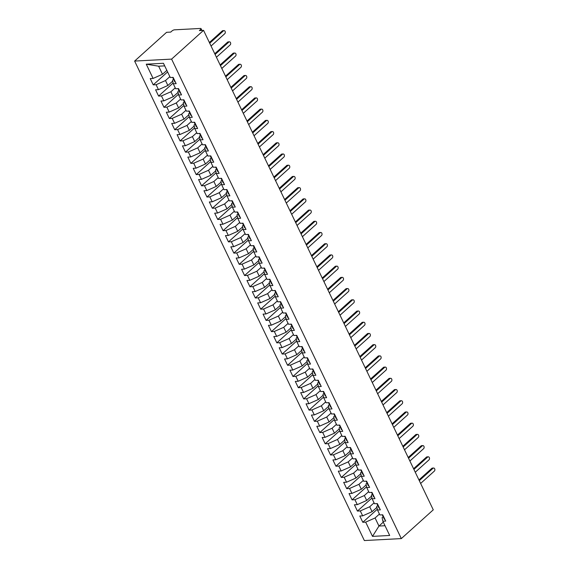 <?xml version="1.0" encoding="UTF-8"?>
<svg xmlns="http://www.w3.org/2000/svg" width="569" height="569" viewBox="0 0 569 569"><rect width="100%" height="100%" fill="white"/><g stroke="black" fill="none" stroke-linecap="round" stroke-linejoin="round"><path stroke-width="0.85" d="M201.142 30.477L200.644 29.439A1.992 0.697 -25.6 0 0 201.056 28.649A1.992 0.697 -25.6 0 0 200.437 28.45L174.562 29.823A1.992 0.697 -25.6 0 0 171.994 30.961L170.736 32.092L166.582 32.312L134.625 61.068L364.359 540.55L401.323 538.594L171.596 59.112L134.625 61.068M362.809 522.285L365.675 522.136L372.496 536.382L389.687 535.472L382.866 521.225L385.725 521.076L382.717 514.796L379.85 514.945L377.489 510.009L380.355 509.86L377.347 503.579L374.48 503.729L372.112 498.793L374.978 498.643L371.97 492.363L369.103 492.512L366.742 487.576L369.608 487.427L366.6 481.146L363.733 481.296L361.365 476.36L364.231 476.21L361.223 469.93L358.356 470.079L355.995 465.143L358.861 464.994L355.853 458.714L352.986 458.863L350.618 453.934L353.484 453.778L350.476 447.497L347.609 447.647L345.248 442.718L348.114 442.561L345.099 436.281L342.239 436.437L339.871 431.501L342.737 431.345L339.729 425.064L336.862 425.221L334.501 420.285L337.367 420.128L334.352 413.848L331.492 414.004L329.124 409.068L331.99 408.912L328.982 402.632L326.115 402.788L323.754 397.852L326.613 397.703L323.605 391.415L320.745 391.572L318.377 386.636L321.243 386.486L318.235 380.206L315.368 380.355L313.007 375.419L315.866 375.27L312.858 368.989L309.991 369.139L307.63 364.203L310.496 364.053L307.488 357.773L304.621 357.922L302.26 352.986L305.119 352.837L302.111 346.557L299.244 346.706L296.883 341.77L299.749 341.62L296.741 335.34L293.874 335.49L291.506 330.553L294.372 330.404L291.364 324.124L288.497 324.273L286.136 319.337L289.002 319.188L285.994 312.907L283.127 313.057L280.759 308.121L283.625 307.971L280.617 301.691L277.75 301.84L275.389 296.911L278.255 296.755L275.247 290.474L272.38 290.624L270.012 285.695L272.878 285.538L269.87 279.258L267.003 279.415L264.642 274.478L267.508 274.322L264.493 268.042L261.633 268.198L259.265 263.262L262.131 263.106L259.123 256.825L256.256 256.982L253.895 252.046L256.754 251.889L253.746 245.609L250.886 245.765L248.518 240.829L251.384 240.68L248.376 234.392L245.509 234.549L243.148 229.613L246.007 229.463L242.999 223.183L240.139 223.333L237.771 218.396L240.637 218.247L237.629 211.967L234.762 212.116L232.401 207.18L235.26 207.031L232.252 200.75L229.385 200.9L227.024 195.964L229.89 195.814L226.882 189.534L224.015 189.683L221.647 184.747L224.513 184.598L221.505 178.317L218.638 178.467L216.277 173.531L219.143 173.381L216.135 167.101L213.268 167.25L210.9 162.314L213.766 162.165L210.758 155.885L207.891 156.034L205.53 151.098L208.396 150.949L205.388 144.668L202.521 144.818L200.153 139.889L203.019 139.732L200.011 133.452L197.144 133.601L194.783 128.672L197.649 128.516L194.634 122.235L191.774 122.392L189.406 117.456L192.272 117.299L189.264 111.019L186.397 111.175L184.036 106.239L186.895 106.083L183.887 99.803L181.027 99.959L178.659 95.023L181.525 94.874L178.517 88.586L175.65 88.743L173.289 83.807L176.148 83.657L173.14 77.377L170.28 77.526L163.452 63.28L146.261 64.19L153.089 78.437L150.223 78.586L153.232 84.866L156.098 84.717L158.459 89.653L155.593 89.802L158.609 96.083L161.468 95.933L163.836 100.869L160.97 101.019L163.979 107.299L166.845 107.15L169.206 112.086L166.347 112.235L169.356 118.516L172.215 118.366L174.583 123.302L171.717 123.452L174.726 129.732L177.592 129.583L179.953 134.519L177.094 134.668L180.103 140.948L182.969 140.799L185.33 145.728L182.464 145.884L185.473 152.165L188.339 152.015L190.7 156.944L187.841 157.101L190.85 163.381L193.716 163.225L196.077 168.161L193.211 168.317L196.22 174.598L199.086 174.441L201.454 179.377L198.588 179.534L201.597 185.814L204.463 185.658L206.824 190.594L203.958 190.75L206.967 197.03L209.833 196.874L212.201 201.81L209.335 201.959L212.344 208.247L215.21 208.09L217.571 213.026L214.705 213.176L217.714 219.456L220.58 219.307L222.948 224.243L220.082 224.392L223.091 230.673L225.957 230.523L228.318 235.459L225.452 235.609L228.468 241.889L231.327 241.74L233.695 246.676L230.829 246.825L233.838 253.105L236.704 252.956L239.065 257.892L236.206 258.042L239.215 264.322L242.074 264.172L244.442 269.109L241.576 269.258L244.585 275.538L247.451 275.389L249.812 280.325L246.953 280.474L249.962 286.755L252.821 286.605L255.189 291.541L252.323 291.691L255.332 297.971L258.198 297.822L260.559 302.751L257.7 302.907L260.709 309.187L263.575 309.038L265.936 313.967L263.07 314.124L266.079 320.404L268.945 320.247L271.313 325.184L268.447 325.34L271.456 331.62L274.322 331.464L276.683 336.4L273.817 336.556L276.826 342.837L279.692 342.68L282.06 347.616L279.194 347.773L282.203 354.053L285.069 353.897L287.43 358.833L284.564 358.982L287.573 365.27L290.439 365.113L292.807 370.049L289.941 370.199L292.95 376.479L295.816 376.329L298.177 381.266L295.311 381.415L298.327 387.695L301.186 387.546L303.554 392.482L300.688 392.631L303.697 398.912L306.563 398.762L308.924 403.698L306.058 403.848L309.074 410.128L311.933 409.979L314.301 414.915L311.435 415.064L314.444 421.345L317.31 421.195L319.671 426.131L316.812 426.281L319.821 432.561L322.68 432.412L325.048 437.348L322.182 437.497L325.191 443.777L328.057 443.628L330.418 448.557L327.559 448.713L330.568 454.994L333.434 454.844L335.795 459.773L332.929 459.93L335.938 466.21L338.804 466.054L341.172 470.99L338.306 471.146L341.315 477.427L344.181 477.27L346.542 482.206L343.676 482.363L346.685 488.643L349.551 488.486L351.919 493.423L349.053 493.579L352.062 499.859L354.928 499.703L357.289 504.639L354.423 504.788L357.432 511.076L360.298 510.919L362.666 515.855L359.8 516.005L362.809 522.285L377.325 509.219M376.927 507.32L372.076 511.687L369.708 506.759L374.053 502.847M362.666 515.855L372.076 511.687M360.298 510.919L369.708 506.759M382.866 521.225L382.105 517.598L383.172 516.645M371.557 496.104L366.699 500.471L364.338 495.542L368.684 491.63M357.289 504.639L366.699 500.471M354.928 499.703L364.338 495.542M377.489 510.009L376.735 506.382L377.795 505.428M366.18 484.888L361.329 489.262L358.961 484.326L363.307 480.414M351.919 493.423L361.329 489.262M349.551 488.486L358.961 484.326M372.112 498.793L371.358 495.165L372.425 494.212M360.81 473.671L355.952 478.045L353.591 473.109L357.937 469.197M346.542 482.206L355.952 478.045M344.181 477.27L353.591 473.109M366.742 487.576L365.988 483.949L367.048 482.996M355.433 462.455L350.582 466.829L348.214 461.893L352.56 457.981M341.172 470.99L350.582 466.829M338.804 466.054L348.214 461.893M361.365 476.36L360.611 472.732L361.671 471.779M350.063 451.238L345.205 455.613L342.844 450.676L347.19 446.765M335.795 459.773L345.205 455.613M333.434 454.844L342.844 450.676M355.995 465.143L355.241 461.523L356.301 460.563M344.686 440.029L339.835 444.396L337.467 439.46L341.813 435.548M330.418 448.557L339.835 444.396M328.057 443.628L337.467 439.46M350.618 453.934L349.864 450.307L350.924 449.346M339.316 428.813L334.458 433.18L332.097 428.244L336.443 424.332M325.048 437.348L334.458 433.18M322.68 432.412L332.097 428.244M345.248 442.718L344.494 439.09L345.554 438.13M333.939 417.596L329.088 421.963L326.72 417.027L331.066 413.115M319.671 426.131L329.088 421.963M317.31 421.195L326.72 417.027M339.871 431.501L339.117 427.874L340.177 426.914M328.569 406.38L323.711 410.747L321.35 405.811L325.688 401.899M314.301 414.915L323.711 410.747M311.933 409.979L321.35 405.811M334.501 420.285L333.747 416.657L334.807 415.704M323.192 395.163L318.334 399.53L315.973 394.594L320.319 390.683M308.924 403.698L318.334 399.53M306.563 398.762L315.973 394.594M329.124 409.068L328.37 405.441L329.43 404.488M317.815 383.947L312.964 388.314L310.603 383.378L314.942 379.466M303.554 392.482L312.964 388.314M301.186 387.546L310.603 383.378M323.754 397.852L323 394.225L324.06 393.271M312.445 372.731L307.587 377.098L305.226 372.162L309.572 368.257M298.177 381.266L307.587 377.098M295.816 376.329L305.226 372.162M318.377 386.636L317.623 383.008L318.683 382.055M307.068 361.514L302.217 365.881L299.849 360.952L304.195 357.04M292.807 370.049L302.217 365.881M290.439 365.113L299.849 360.952M313.007 375.419L312.246 371.792L313.313 370.839M301.698 350.298L296.84 354.665L294.479 349.736L298.825 345.824M287.43 358.833L296.84 354.665M285.069 353.897L294.479 349.736M307.63 364.203L306.876 360.575L307.936 359.622M296.321 339.081L291.47 343.456L289.102 338.519L293.448 334.608M282.06 347.616L291.47 343.456M279.692 342.68L289.102 338.519M302.26 352.986L301.499 349.359L302.566 348.406M290.951 327.865L286.093 332.239L283.732 327.303L288.078 323.391M276.683 336.4L286.093 332.239M274.322 331.464L283.732 327.303M296.883 341.77L296.129 338.142L297.189 337.189M285.574 316.649L280.723 321.023L278.355 316.087L282.701 312.175M271.313 325.184L280.723 321.023M268.945 320.247L278.355 316.087M291.506 330.553L290.752 326.926L291.819 325.973M280.204 305.432L275.346 309.806L272.985 304.87L277.331 300.958M265.936 313.967L275.346 309.806M263.575 309.038L272.985 304.87M286.136 319.337L285.382 315.71L286.442 314.757M274.827 294.216L269.976 298.59L267.608 293.654L271.954 289.742M260.559 302.751L269.976 298.59M258.198 297.822L267.608 293.654M280.759 308.121L280.005 304.5L281.065 303.54M269.457 283.006L264.599 287.373L262.238 282.437L266.584 278.526M255.189 291.541L264.599 287.373M252.821 286.605L262.238 282.437M275.389 296.911L274.635 293.284L275.695 292.324M264.08 271.79L259.229 276.157L256.861 271.221L261.207 267.309M249.812 280.325L259.229 276.157M247.451 275.389L256.861 271.221M270.012 285.695L269.258 282.068L270.318 281.107M258.71 260.574L253.852 264.941L251.491 260.005L255.837 256.093M244.442 269.109L253.852 264.941M242.074 264.172L251.491 260.005M264.642 274.478L263.888 270.851L264.948 269.891M253.333 249.357L248.482 253.724L246.114 248.788L250.46 244.876M239.065 257.892L248.482 253.724M236.704 252.956L246.114 248.788M259.265 263.262L258.511 259.635L259.571 258.682M247.956 238.141L243.105 242.508L240.744 237.572L245.083 233.66M233.695 246.676L243.105 242.508M231.327 241.74L240.744 237.572M253.895 252.046L253.141 248.418L254.201 247.465M242.586 226.924L237.728 231.291L235.367 226.355L239.713 222.451M228.318 235.459L237.728 231.291M225.957 230.523L235.367 226.355M248.518 240.829L247.764 237.202L248.824 236.249M237.209 215.708L232.358 220.075L229.99 215.139L234.336 211.234M222.948 224.243L232.358 220.075M220.58 219.307L229.99 215.139M243.148 229.613L242.394 225.985L243.454 225.032M231.839 204.491L226.981 208.859L224.62 203.93L228.966 200.018M217.571 213.026L226.981 208.859M215.21 208.09L224.62 203.93M237.771 218.396L237.017 214.769L238.077 213.816M226.462 193.275L221.611 197.642L219.243 192.713L223.589 188.801M212.201 201.81L221.611 197.642M209.833 196.874L219.243 192.713M232.401 207.18L231.64 203.553L232.707 202.6M221.092 182.059L216.234 186.433L213.873 181.497L218.219 177.585M206.824 190.594L216.234 186.433M204.463 185.658L213.873 181.497M227.024 195.964L226.27 192.336L227.33 191.383M215.715 170.842L210.864 175.216L208.496 170.28L212.842 166.368M201.454 179.377L210.864 175.216M199.086 174.441L208.496 170.28M221.647 184.747L220.893 181.12L221.96 180.167M210.345 159.626L205.487 164L203.126 159.064L207.472 155.152M196.077 168.161L205.487 164M193.716 163.225L203.126 159.064M216.277 173.531L215.523 169.903L216.583 168.95M204.968 148.409L200.117 152.784L197.749 147.848L202.095 143.936M190.7 156.944L200.117 152.784M188.339 152.015L197.749 147.848M210.9 162.314L210.146 158.694L211.206 157.734M199.598 137.2L194.74 141.567L192.379 136.631L196.725 132.719M185.33 145.728L194.74 141.567M182.969 140.799L192.379 136.631M205.53 151.098L204.776 147.478L205.836 146.518M194.221 125.984L189.37 130.351L187.002 125.415L191.348 121.503M179.953 134.519L189.37 130.351M177.592 129.583L187.002 125.415M200.153 139.889L199.399 136.261L200.459 135.301M188.851 114.767L183.993 119.134L181.632 114.198L185.978 110.286M174.583 123.302L183.993 119.134M172.215 118.366L181.632 114.198M194.783 128.672L194.029 125.045L195.089 124.085M183.474 103.551L178.623 107.918L176.255 102.982L180.601 99.07M169.206 112.086L178.623 107.918M166.845 107.15L176.255 102.982M189.406 117.456L188.652 113.828L189.712 112.875M178.097 92.334L173.246 96.702L170.885 91.765L175.224 87.854M163.836 100.869L173.246 96.702M161.468 95.933L170.885 91.765M184.036 106.239L183.282 102.612L184.342 101.659M172.727 81.118L167.869 85.485L165.508 80.549L169.854 76.637M158.459 89.653L167.869 85.485M156.098 84.717L165.508 80.549M178.659 95.023L177.905 91.396L178.965 90.443M200.644 29.439L199.385 30.57L203.546 30.349L171.596 59.112M166.845 70.357L162.499 74.269L158.63 66.196L146.261 64.19M153.089 78.437L162.499 74.269M173.289 83.807L172.535 80.179L173.595 79.226M203.546 30.349L433.272 509.831L401.323 538.594M383.3 522.136L378.954 526.048L385.021 525.728M379.431 514.063L375.085 517.968L378.954 526.048L372.496 536.382M164.697 65.876L158.63 66.196M365.675 522.136L375.085 517.968M153.232 84.866L167.599 71.936M158.609 96.083L173.125 83.017M163.979 107.299L178.495 94.234M169.356 118.516L183.872 105.45M174.726 129.732L189.242 116.666M180.103 140.948L194.619 127.883M185.473 152.165L199.989 139.099M190.85 163.381L205.366 150.316M196.22 174.598L210.736 161.532M201.597 185.814L216.113 172.748M206.967 197.03L221.483 183.958M212.344 208.247L226.86 195.174M217.714 219.456L232.23 206.391M223.091 230.673L237.607 217.607M228.468 241.889L242.984 228.823M233.838 253.105L248.354 240.04M239.215 264.322L253.731 251.256M244.585 275.538L259.101 262.473M249.962 286.755L264.478 273.689M255.332 297.971L269.848 284.905M260.709 309.187L275.225 296.122M266.079 320.404L280.595 307.338M271.456 331.62L285.972 318.555M276.826 342.837L291.342 329.764M282.203 354.053L296.719 340.98M287.573 365.27L302.089 352.197M292.95 376.479L307.466 363.413M298.327 387.695L312.843 374.63M303.697 398.912L318.213 385.846M309.074 410.128L323.59 397.062M314.444 421.345L328.96 408.279M319.821 432.561L334.337 419.495M325.191 443.777L339.707 430.712M330.568 454.994L345.084 441.928M335.938 466.21L350.454 453.144M341.315 477.427L355.831 464.361M346.685 488.643L361.201 475.577M352.062 499.859L366.578 486.787M357.432 511.076L371.948 498.003M211.056 46.025L224.798 33.663A1.657 1.188 87 0 0 225.246 31.764A1.657 1.188 87 0 0 224.037 30.605A1.657 1.188 87 0 0 223.453 30.854L222.251 30.918A1.657 1.188 -93 0 1 222.835 30.662L224.037 30.605M173.758 78.75L173.659 78.963A2.653 0.932 -25.6 0 0 173.623 79.383A2.653 0.932 -25.6 0 0 174.235 79.653M175.366 82.007A2.653 0.932 154.4 0 1 174.754 81.737L173.623 79.383M209.371 42.511L222.251 30.918M209.712 43.223L223.453 30.854M172.677 77.398L173.196 78.486A2.653 0.932 -25.6 0 0 173.801 78.757M216.426 57.241L230.168 44.88A1.657 1.188 87 0 0 230.623 42.981A1.657 1.188 87 0 0 229.407 41.814A1.657 1.188 87 0 0 228.823 42.07L227.621 42.134A1.657 1.188 -93 0 1 228.212 41.878L229.407 41.814M179.128 89.966L179.036 90.179A2.653 0.932 -25.6 0 0 179 90.599A2.653 0.932 -25.6 0 0 179.605 90.869M180.736 93.224A2.653 0.932 154.4 0 1 180.131 92.953L179 90.599M214.748 53.728L227.621 42.134M215.089 54.439L228.823 42.07M178.047 88.615L178.566 89.703A2.653 0.932 -25.6 0 0 179.178 89.973M221.803 68.458L235.545 56.089A1.657 1.188 87 0 0 235.993 54.197A1.657 1.188 87 0 0 234.784 53.031A1.657 1.188 87 0 0 234.2 53.287L232.998 53.351A1.657 1.188 -93 0 1 233.582 53.095L234.784 53.031M184.505 101.182L184.406 101.396A2.653 0.932 -25.6 0 0 184.37 101.815A2.653 0.932 -25.6 0 0 184.982 102.086M186.113 104.44A2.653 0.932 154.4 0 1 185.501 104.17L184.37 101.815M220.118 64.944L232.998 53.351M220.459 65.655L234.2 53.287M183.424 99.831L183.943 100.919A2.653 0.932 -25.6 0 0 184.548 101.19M227.18 79.674L240.915 67.306A1.657 1.188 87 0 0 241.37 65.414A1.657 1.188 87 0 0 240.161 64.247A1.657 1.188 87 0 0 239.57 64.503L238.375 64.567A1.657 1.188 -93 0 1 238.959 64.311L240.161 64.247M189.875 112.399L189.783 112.612A2.653 0.932 -25.6 0 0 189.747 113.032A2.653 0.932 -25.6 0 0 190.352 113.302M191.483 115.656A2.653 0.932 154.4 0 1 190.878 115.386L189.747 113.032M225.495 76.161L238.375 64.567M225.836 76.872L239.57 64.503M188.794 111.047L189.321 112.129A2.653 0.932 -25.6 0 0 189.925 112.406M232.55 90.891L246.292 78.522A1.657 1.188 87 0 0 246.747 76.63A1.657 1.188 87 0 0 245.531 75.464A1.657 1.188 87 0 0 244.947 75.72L243.745 75.784A1.657 1.188 -93 0 1 244.329 75.528L245.531 75.464M195.252 123.615L195.153 123.829A2.653 0.932 -25.6 0 0 195.124 124.248A2.653 0.932 -25.6 0 0 195.729 124.519M196.86 126.873A2.653 0.932 154.4 0 1 196.248 126.603L195.124 124.248M230.865 87.377L243.745 75.784M231.206 88.088L244.947 75.72M194.171 122.264L194.69 123.345A2.653 0.932 -25.6 0 0 195.302 123.622M237.927 102.107L251.662 89.738A1.657 1.188 87 0 0 252.117 87.846A1.657 1.188 87 0 0 250.908 86.68A1.657 1.188 87 0 0 250.324 86.936L249.122 87A1.657 1.188 -93 0 1 249.706 86.744L250.908 86.68M200.629 134.832L200.53 135.045A2.653 0.932 -25.6 0 0 200.494 135.458A2.653 0.932 -25.6 0 0 201.106 135.735M202.23 138.089A2.653 0.932 154.4 0 1 201.625 137.819L200.494 135.458M236.242 98.593L249.122 87M236.583 99.305L250.324 86.936M199.541 133.48L200.068 134.561A2.653 0.932 -25.6 0 0 200.672 134.832M243.297 113.323L257.039 100.955A1.657 1.188 87 0 0 257.494 99.063A1.657 1.188 87 0 0 256.278 97.896A1.657 1.188 87 0 0 255.694 98.153L254.492 98.217A1.657 1.188 -93 0 1 255.076 97.96L256.278 97.896M205.999 146.048L205.9 146.261A2.653 0.932 -25.6 0 0 205.871 146.674A2.653 0.932 -25.6 0 0 206.476 146.951M207.607 149.306A2.653 0.932 154.4 0 1 206.995 149.035L205.871 146.674M241.612 109.81L254.492 98.217M241.953 110.521L255.694 98.153M204.918 144.697L205.437 145.778A2.653 0.932 -25.6 0 0 206.049 146.048M248.674 124.54L262.409 112.171A1.657 1.188 87 0 0 262.864 110.279A1.657 1.188 87 0 0 261.655 109.113A1.657 1.188 87 0 0 261.071 109.369L259.869 109.433A1.657 1.188 -93 0 1 260.453 109.177L261.655 109.113M211.376 157.264L211.277 157.478A2.653 0.932 -25.6 0 0 211.241 157.89A2.653 0.932 -25.6 0 0 211.853 158.161M212.977 160.522A2.653 0.932 154.4 0 1 212.372 160.245L211.241 157.89M246.989 121.026L259.869 109.433M247.33 121.738L261.071 109.369M210.295 155.906L210.815 156.994A2.653 0.932 -25.6 0 0 211.419 157.264M254.044 135.756L267.786 123.388A1.657 1.188 87 0 0 268.241 121.496A1.657 1.188 87 0 0 267.025 120.329A1.657 1.188 87 0 0 266.441 120.585L265.239 120.649A1.657 1.188 -93 0 1 265.823 120.393L267.025 120.329M216.746 168.481L216.647 168.694A2.653 0.932 -25.6 0 0 216.618 169.107A2.653 0.932 -25.6 0 0 217.223 169.377M218.354 171.738A2.653 0.932 154.4 0 1 217.742 171.461L216.618 169.107M252.359 132.243L265.239 120.649M252.7 132.954L266.441 120.585M215.665 167.122L216.184 168.211A2.653 0.932 -25.6 0 0 216.796 168.481M259.421 146.973L273.163 134.604A1.657 1.188 87 0 0 273.611 132.712A1.657 1.188 87 0 0 272.402 131.546A1.657 1.188 87 0 0 271.818 131.802L270.616 131.866A1.657 1.188 -93 0 1 271.2 131.61L272.402 131.546M222.123 179.697L222.024 179.911A2.653 0.932 -25.6 0 0 221.988 180.323A2.653 0.932 -25.6 0 0 222.6 180.593M223.724 182.948A2.653 0.932 154.4 0 1 223.119 182.677L221.988 180.323M257.736 143.459L270.616 131.866M258.077 144.17L271.818 131.802M221.042 178.339L221.561 179.427A2.653 0.932 -25.6 0 0 222.166 179.697M264.791 158.189L278.533 145.82A1.657 1.188 87 0 0 278.988 143.929A1.657 1.188 87 0 0 277.772 142.762A1.657 1.188 87 0 0 277.188 143.018L275.986 143.082A1.657 1.188 -93 0 1 276.57 142.826L277.772 142.762M227.493 190.914L227.394 191.127A2.653 0.932 -25.6 0 0 227.365 191.54A2.653 0.932 -25.6 0 0 227.97 191.81M229.101 194.164A2.653 0.932 154.4 0 1 228.489 193.894L227.365 191.54M263.106 154.676L275.986 143.082M263.447 155.387L277.188 143.018M226.412 189.555L226.931 190.643A2.653 0.932 -25.6 0 0 227.543 190.914M270.168 169.406L283.91 157.037A1.657 1.188 87 0 0 284.358 155.145A1.657 1.188 87 0 0 283.149 153.979A1.657 1.188 87 0 0 282.565 154.235L281.363 154.299A1.657 1.188 -93 0 1 281.947 154.043L283.149 153.979M232.87 202.13L232.771 202.336A2.653 0.932 -25.6 0 0 232.735 202.756A2.653 0.932 -25.6 0 0 233.347 203.026M234.471 205.381A2.653 0.932 154.4 0 1 233.866 205.11L232.735 202.756M268.483 165.885L281.363 154.299M268.824 166.596L282.565 154.235M231.789 200.772L232.308 201.86A2.653 0.932 -25.6 0 0 232.913 202.13M275.538 180.622L289.28 168.253A1.657 1.188 87 0 0 289.735 166.361A1.657 1.188 87 0 0 288.519 165.195A1.657 1.188 87 0 0 287.935 165.444L286.733 165.508A1.657 1.188 -93 0 1 287.317 165.259L288.519 165.195M238.24 213.347L238.141 213.553A2.653 0.932 -25.6 0 0 238.112 213.972A2.653 0.932 -25.6 0 0 238.717 214.243M239.848 216.597A2.653 0.932 154.4 0 1 239.243 216.327L238.112 213.972M273.86 177.101L286.733 165.508M274.194 177.812L287.935 165.444M237.159 211.988L237.678 213.076A2.653 0.932 -25.6 0 0 238.29 213.347M280.915 191.838L294.657 179.47A1.657 1.188 87 0 0 295.105 177.571A1.657 1.188 87 0 0 293.896 176.411A1.657 1.188 87 0 0 293.312 176.66L292.11 176.724A1.657 1.188 -93 0 1 292.694 176.475L293.896 176.411M243.617 224.556L243.518 224.769A2.653 0.932 -25.6 0 0 243.482 225.189A2.653 0.932 -25.6 0 0 244.094 225.459M245.218 227.813A2.653 0.932 154.4 0 1 244.613 227.543L243.482 225.189M279.23 188.318L292.11 176.724M279.571 189.029L293.312 176.66M242.536 223.204L243.055 224.293A2.653 0.932 -25.6 0 0 243.66 224.563M286.285 203.048L300.027 190.686A1.657 1.188 87 0 0 300.482 188.787A1.657 1.188 87 0 0 299.266 187.621A1.657 1.188 87 0 0 298.682 187.877L297.48 187.941A1.657 1.188 -93 0 1 298.071 187.685L299.266 187.621M248.987 235.772L248.895 235.986A2.653 0.932 -25.6 0 0 248.859 236.405A2.653 0.932 -25.6 0 0 249.464 236.676M250.595 239.03A2.653 0.932 154.4 0 1 249.99 238.76L248.859 236.405M284.607 199.534L297.48 187.941M284.948 200.245L298.682 187.877M247.906 234.421L248.425 235.509A2.653 0.932 -25.6 0 0 249.037 235.779M291.662 214.264L305.404 201.895A1.657 1.188 87 0 0 305.852 200.004A1.657 1.188 87 0 0 304.643 198.837A1.657 1.188 87 0 0 304.059 199.093L302.857 199.157A1.657 1.188 -93 0 1 303.441 198.901L304.643 198.837M254.364 246.989L254.265 247.202A2.653 0.932 -25.6 0 0 254.229 247.622A2.653 0.932 -25.6 0 0 254.841 247.892M255.972 250.246A2.653 0.932 154.4 0 1 255.36 249.976L254.229 247.622M289.977 210.75L302.857 199.157M290.318 211.462L304.059 199.093M253.283 245.637L253.802 246.726A2.653 0.932 -25.6 0 0 254.407 246.996M297.032 225.48L310.774 213.112A1.657 1.188 87 0 0 311.229 211.22A1.657 1.188 87 0 0 310.02 210.053A1.657 1.188 87 0 0 309.429 210.31L308.234 210.374A1.657 1.188 -93 0 1 308.818 210.117L310.02 210.053M259.734 258.205L259.642 258.418A2.653 0.932 -25.6 0 0 259.606 258.838A2.653 0.932 -25.6 0 0 260.211 259.108M261.342 261.463A2.653 0.932 154.4 0 1 260.737 261.192L259.606 258.838M295.354 221.967L308.234 210.374M295.695 222.678L309.429 210.31M258.653 256.854L259.18 257.942A2.653 0.932 -25.6 0 0 259.784 258.212M302.409 236.697L316.151 224.328A1.657 1.188 87 0 0 316.599 222.436A1.657 1.188 87 0 0 315.39 221.27A1.657 1.188 87 0 0 314.806 221.526L313.604 221.59A1.657 1.188 -93 0 1 314.188 221.334L315.39 221.27M265.111 269.422L265.012 269.635A2.653 0.932 -25.6 0 0 264.983 270.055A2.653 0.932 -25.6 0 0 265.588 270.325M266.719 272.679A2.653 0.932 154.4 0 1 266.107 272.409L264.983 270.055M300.724 233.183L313.604 221.59M301.065 233.895L314.806 221.526M264.03 268.07L264.549 269.151A2.653 0.932 -25.6 0 0 265.161 269.429M307.786 247.913L321.521 235.545A1.657 1.188 87 0 0 321.976 233.653A1.657 1.188 87 0 0 320.767 232.486A1.657 1.188 87 0 0 320.176 232.742L318.981 232.806A1.657 1.188 -93 0 1 319.565 232.55L320.767 232.486M270.481 280.638L270.389 280.851A2.653 0.932 -25.6 0 0 270.353 281.271A2.653 0.932 -25.6 0 0 270.965 281.541M272.089 283.895A2.653 0.932 154.4 0 1 271.484 283.625L270.353 281.271M306.101 244.4L318.981 232.806M306.442 245.111L320.176 232.742M269.4 279.287L269.926 280.368A2.653 0.932 -25.6 0 0 270.531 280.638M313.156 259.13L326.898 246.761A1.657 1.188 87 0 0 327.353 244.869A1.657 1.188 87 0 0 326.137 243.703A1.657 1.188 87 0 0 325.553 243.959L324.351 244.023A1.657 1.188 -93 0 1 324.935 243.767L326.137 243.703M275.858 291.854L275.759 292.068A2.653 0.932 -25.6 0 0 275.73 292.48A2.653 0.932 -25.6 0 0 276.335 292.758M277.466 295.112A2.653 0.932 154.4 0 1 276.854 294.842L275.73 292.48M311.471 255.616L324.351 244.023M311.812 256.327L325.553 243.959M274.777 290.503L275.296 291.584A2.653 0.932 -25.6 0 0 275.908 291.854M318.533 270.346L332.268 257.977A1.657 1.188 87 0 0 332.723 256.086A1.657 1.188 87 0 0 331.514 254.919A1.657 1.188 87 0 0 330.93 255.175L329.728 255.239A1.657 1.188 -93 0 1 330.312 254.983L331.514 254.919M281.235 303.071L281.136 303.284A2.653 0.932 -25.6 0 0 281.1 303.697A2.653 0.932 -25.6 0 0 281.712 303.967M282.836 306.328A2.653 0.932 154.4 0 1 282.231 306.058L281.1 303.697M316.848 266.833L329.728 255.239M317.189 267.544L330.93 255.175M280.154 301.719L280.673 302.8A2.653 0.932 -25.6 0 0 281.278 303.071M323.903 281.563L337.645 269.194A1.657 1.188 87 0 0 338.1 267.302A1.657 1.188 87 0 0 336.884 266.136A1.657 1.188 87 0 0 336.3 266.392L335.098 266.456A1.657 1.188 -93 0 1 335.682 266.2L336.884 266.136M286.605 314.287L286.506 314.501A2.653 0.932 -25.6 0 0 286.477 314.913A2.653 0.932 -25.6 0 0 287.082 315.183M288.213 317.545A2.653 0.932 154.4 0 1 287.601 317.267L286.477 314.913M322.218 278.049L335.098 266.456M322.559 278.76L336.3 266.392M285.524 312.929L286.043 314.017A2.653 0.932 -25.6 0 0 286.655 314.287M329.28 292.779L343.022 280.41A1.657 1.188 87 0 0 343.47 278.518A1.657 1.188 87 0 0 342.261 277.352A1.657 1.188 87 0 0 341.677 277.608L340.475 277.672A1.657 1.188 -93 0 1 341.059 277.416L342.261 277.352M291.982 325.504L291.883 325.717A2.653 0.932 -25.6 0 0 291.847 326.129A2.653 0.932 -25.6 0 0 292.459 326.4M293.583 328.754A2.653 0.932 154.4 0 1 292.978 328.484L291.847 326.129M327.595 289.265L340.475 277.672M327.936 289.977L341.677 277.608M290.901 324.145L291.42 325.233A2.653 0.932 -25.6 0 0 292.025 325.504M334.65 303.995L348.392 291.627A1.657 1.188 87 0 0 348.847 289.735A1.657 1.188 87 0 0 347.631 288.568A1.657 1.188 87 0 0 347.047 288.824L345.845 288.888A1.657 1.188 -93 0 1 346.429 288.632L347.631 288.568M297.352 336.72L297.253 336.933A2.653 0.932 -25.6 0 0 297.224 337.346A2.653 0.932 -25.6 0 0 297.829 337.616M298.96 339.97A2.653 0.932 154.4 0 1 298.348 339.7L297.224 337.346M332.965 300.482L345.845 288.888M333.306 301.193L347.047 288.824M296.271 335.361L296.79 336.45A2.653 0.932 -25.6 0 0 297.402 336.72M340.027 315.212L353.769 302.843A1.657 1.188 87 0 0 354.217 300.951A1.657 1.188 87 0 0 353.008 299.785A1.657 1.188 87 0 0 352.424 300.041L351.222 300.105A1.657 1.188 -93 0 1 351.806 299.849L353.008 299.785M302.729 347.936L302.63 348.15A2.653 0.932 -25.6 0 0 302.594 348.562A2.653 0.932 -25.6 0 0 303.206 348.833M304.33 351.187A2.653 0.932 154.4 0 1 303.725 350.917L302.594 348.562M338.342 311.698L351.222 300.105M338.683 312.402L352.424 300.041M301.648 346.578L302.167 347.666A2.653 0.932 -25.6 0 0 302.772 347.936M345.397 326.428L359.139 314.06A1.657 1.188 87 0 0 359.594 312.168A1.657 1.188 87 0 0 358.378 311.001A1.657 1.188 87 0 0 357.794 311.257L356.592 311.314A1.657 1.188 -93 0 1 357.176 311.065L358.378 311.001M308.099 359.153L308 359.359A2.653 0.932 -25.6 0 0 307.971 359.779A2.653 0.932 -25.6 0 0 308.576 360.049M309.707 362.403A2.653 0.932 154.4 0 1 309.095 362.133L307.971 359.779M343.719 322.908L356.592 311.314M344.053 323.619L357.794 311.257M307.018 357.794L307.537 358.883A2.653 0.932 -25.6 0 0 308.149 359.153M350.774 337.645L364.516 325.276A1.657 1.188 87 0 0 364.964 323.384A1.657 1.188 87 0 0 363.755 322.218A1.657 1.188 87 0 0 363.171 322.467L361.969 322.531A1.657 1.188 -93 0 1 362.553 322.282L363.755 322.218M313.476 370.369L313.377 370.575A2.653 0.932 -25.6 0 0 313.341 370.995A2.653 0.932 -25.6 0 0 313.953 371.265M315.077 373.62A2.653 0.932 154.4 0 1 314.472 373.349L313.341 370.995M349.089 334.124L361.969 322.531M349.43 334.835L363.171 322.467M312.395 369.011L312.914 370.099A2.653 0.932 -25.6 0 0 313.519 370.369M356.144 348.854L369.886 336.492A1.657 1.188 87 0 0 370.341 334.593A1.657 1.188 87 0 0 369.125 333.434A1.657 1.188 87 0 0 368.541 333.683L367.339 333.747A1.657 1.188 -93 0 1 367.93 333.491L369.125 333.434M318.846 381.579L318.754 381.792A2.653 0.932 -25.6 0 0 318.718 382.212A2.653 0.932 -25.6 0 0 319.323 382.482M320.454 384.836A2.653 0.932 154.4 0 1 319.849 384.566L318.718 382.212M354.466 345.34L367.339 333.747M354.807 346.052L368.541 333.683M317.765 380.227L318.284 381.315A2.653 0.932 -25.6 0 0 318.896 381.586M361.521 360.07L375.263 347.709A1.657 1.188 87 0 0 375.711 345.81A1.657 1.188 87 0 0 374.502 344.643A1.657 1.188 87 0 0 373.918 344.899L372.716 344.963A1.657 1.188 -93 0 1 373.3 344.707L374.502 344.643M324.223 392.795L324.124 393.008A2.653 0.932 -25.6 0 0 324.088 393.428A2.653 0.932 -25.6 0 0 324.7 393.698M325.831 396.052A2.653 0.932 154.4 0 1 325.219 395.782L324.088 393.428M359.836 356.557L372.716 344.963M360.177 357.268L373.918 344.899M323.142 391.444L323.661 392.532A2.653 0.932 -25.6 0 0 324.266 392.802M366.891 371.287L380.633 358.918A1.657 1.188 87 0 0 381.088 357.026A1.657 1.188 87 0 0 379.872 355.86A1.657 1.188 87 0 0 379.288 356.116L378.086 356.18A1.657 1.188 -93 0 1 378.677 355.924L379.872 355.86M329.593 404.011L329.501 404.225A2.653 0.932 -25.6 0 0 329.465 404.644A2.653 0.932 -25.6 0 0 330.07 404.915M331.201 407.269A2.653 0.932 154.4 0 1 330.596 406.999L329.465 404.644M365.213 367.773L378.086 356.18M365.554 368.484L379.288 356.116M328.512 402.66L329.038 403.748A2.653 0.932 -25.6 0 0 329.643 404.018M372.268 382.503L386.01 370.135A1.657 1.188 87 0 0 386.458 368.243A1.657 1.188 87 0 0 385.249 367.076A1.657 1.188 87 0 0 384.665 367.332L383.463 367.396A1.657 1.188 -93 0 1 384.047 367.14L385.249 367.076M334.97 415.228L334.871 415.441A2.653 0.932 -25.6 0 0 334.835 415.861A2.653 0.932 -25.6 0 0 335.447 416.131M336.578 418.485A2.653 0.932 154.4 0 1 335.966 418.215L334.835 415.861M370.583 378.99L383.463 367.396M370.924 379.701L384.665 367.332M333.889 413.876L334.408 414.957A2.653 0.932 -25.6 0 0 335.02 415.235M377.645 393.72L391.38 381.351A1.657 1.188 87 0 0 391.835 379.459A1.657 1.188 87 0 0 390.626 378.293A1.657 1.188 87 0 0 390.035 378.549L388.84 378.613A1.657 1.188 -93 0 1 389.424 378.357L390.626 378.293M340.34 426.444L340.248 426.658A2.653 0.932 -25.6 0 0 340.212 427.077A2.653 0.932 -25.6 0 0 340.817 427.347M341.948 429.702A2.653 0.932 154.4 0 1 341.343 429.431L340.212 427.077M375.96 390.206L388.84 378.613M376.301 390.917L390.035 378.549M339.259 425.093L339.785 426.174A2.653 0.932 -25.6 0 0 340.39 426.451M383.015 404.936L396.757 392.567A1.657 1.188 87 0 0 397.212 390.675A1.657 1.188 87 0 0 395.996 389.509A1.657 1.188 87 0 0 395.412 389.765L394.21 389.829A1.657 1.188 -93 0 1 394.794 389.573L395.996 389.509M345.717 437.661L345.618 437.874A2.653 0.932 -25.6 0 0 345.589 438.286A2.653 0.932 -25.6 0 0 346.194 438.564M347.325 440.918A2.653 0.932 154.4 0 1 346.713 440.648L345.589 438.286M381.33 401.422L394.21 389.829M381.671 402.134L395.412 389.765M344.636 436.309L345.155 437.39A2.653 0.932 -25.6 0 0 345.767 437.661M388.392 416.152L402.127 403.784A1.657 1.188 87 0 0 402.582 401.892A1.657 1.188 87 0 0 401.373 400.725A1.657 1.188 87 0 0 400.789 400.981L399.587 401.045A1.657 1.188 -93 0 1 400.171 400.789L401.373 400.725M351.094 448.877L350.995 449.09A2.653 0.932 -25.6 0 0 350.959 449.503A2.653 0.932 -25.6 0 0 351.571 449.78M352.695 452.135A2.653 0.932 154.4 0 1 352.09 451.864L350.959 449.503M386.707 412.639L399.587 401.045M387.048 413.35L400.789 400.981M350.006 447.526L350.532 448.607A2.653 0.932 -25.6 0 0 351.137 448.877M393.762 427.369L407.504 415A1.657 1.188 87 0 0 407.959 413.108A1.657 1.188 87 0 0 406.743 411.942A1.657 1.188 87 0 0 406.159 412.198L404.957 412.262A1.657 1.188 -93 0 1 405.541 412.006L406.743 411.942M356.464 460.093L356.365 460.307A2.653 0.932 -25.6 0 0 356.336 460.719A2.653 0.932 -25.6 0 0 356.941 460.99M358.072 463.351A2.653 0.932 154.4 0 1 357.46 463.081L356.336 460.719M392.077 423.855L404.957 412.262M392.418 424.566L406.159 412.198M355.383 458.735L355.902 459.823A2.653 0.932 -25.6 0 0 356.514 460.093M399.139 438.585L412.874 426.217A1.657 1.188 87 0 0 413.329 424.325A1.657 1.188 87 0 0 412.12 423.158A1.657 1.188 87 0 0 411.536 423.414L410.334 423.478A1.657 1.188 -93 0 1 410.918 423.222L412.12 423.158M361.841 471.31L361.742 471.523A2.653 0.932 -25.6 0 0 361.706 471.936A2.653 0.932 -25.6 0 0 362.318 472.206M363.442 474.567A2.653 0.932 154.4 0 1 362.837 474.29L361.706 471.936M397.454 435.072L410.334 423.478M397.795 435.783L411.536 423.414M360.76 469.951L361.279 471.04A2.653 0.932 -25.6 0 0 361.884 471.31M404.509 449.802L418.251 437.433A1.657 1.188 87 0 0 418.706 435.541A1.657 1.188 87 0 0 417.49 434.375A1.657 1.188 87 0 0 416.906 434.631L415.704 434.695A1.657 1.188 -93 0 1 416.288 434.439L417.49 434.375M367.211 482.526L367.112 482.74A2.653 0.932 -25.6 0 0 367.083 483.152A2.653 0.932 -25.6 0 0 367.688 483.422M368.819 485.777A2.653 0.932 154.4 0 1 368.207 485.506L367.083 483.152M402.824 446.288L415.704 434.695M403.165 446.999L416.906 434.631M366.13 481.168L366.649 482.256A2.653 0.932 -25.6 0 0 367.261 482.526M409.886 461.018L423.628 448.649A1.657 1.188 87 0 0 424.076 446.757A1.657 1.188 87 0 0 422.867 445.591A1.657 1.188 87 0 0 422.283 445.847L421.081 445.911A1.657 1.188 -93 0 1 421.665 445.655L422.867 445.591M372.588 493.743L372.489 493.956A2.653 0.932 -25.6 0 0 372.453 494.369A2.653 0.932 -25.6 0 0 373.065 494.639M374.189 496.993A2.653 0.932 154.4 0 1 373.584 496.723L372.453 494.369M408.201 457.504L421.081 445.911M408.542 458.216L422.283 445.847M371.507 492.384L372.026 493.472A2.653 0.932 -25.6 0 0 372.631 493.743M415.256 472.234L428.998 459.866A1.657 1.188 87 0 0 429.453 457.974A1.657 1.188 87 0 0 428.237 456.807A1.657 1.188 87 0 0 427.653 457.063L426.451 457.127A1.657 1.188 -93 0 1 427.035 456.871L428.237 456.807M377.958 504.959L377.859 505.165A2.653 0.932 -25.6 0 0 377.83 505.585A2.653 0.932 -25.6 0 0 378.435 505.855M379.566 508.209A2.653 0.932 154.4 0 1 378.954 507.939L377.83 505.585M413.578 468.714L426.451 457.127M413.912 469.425L427.653 457.063M376.877 503.601L377.396 504.689A2.653 0.932 -25.6 0 0 378.008 504.959M420.633 483.451L434.375 471.082A1.657 1.188 87 0 0 434.823 469.19A1.657 1.188 87 0 0 433.614 468.024A1.657 1.188 87 0 0 433.03 468.273L431.828 468.337A1.657 1.188 -93 0 1 432.412 468.088L433.614 468.024M383.335 516.175L383.236 516.382A2.653 0.932 -25.6 0 0 383.2 516.801A2.653 0.932 -25.6 0 0 383.812 517.072M384.936 519.426A2.653 0.932 154.4 0 1 384.331 519.156L383.2 516.801M418.948 479.93L431.828 468.337M419.289 480.641L433.03 468.273M382.254 514.817L382.773 515.905A2.653 0.932 -25.6 0 0 383.378 516.175M201.056 28.649L201.91 30.442"/></g></svg>
